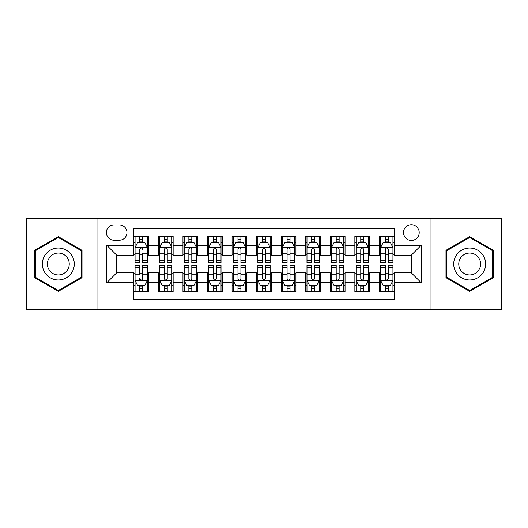 <?xml version="1.0" encoding="UTF-8"?>
<svg xmlns="http://www.w3.org/2000/svg" width="528" height="528" viewBox="0 0 528 528"><rect width="100%" height="100%" fill="white"/><g stroke="black" fill="none" stroke-linecap="round" stroke-linejoin="round"><path stroke-width="0.79" d="M411.352 224.71A7.861 7.861 0 0 0 403.491 232.564A7.861 7.861 0 0 0 411.352 240.425A7.861 7.861 0 0 0 419.206 232.564A7.861 7.861 0 0 0 411.352 224.71M430.993 309.434L501.6 309.434L501.6 218.566L430.993 218.566L430.993 309.434L97.007 309.434L97.007 218.566L26.4 218.566L26.4 309.434L97.007 309.434M394.159 236.372L379.421 236.372L379.421 245.335L369.6 245.335L369.6 255.156L379.421 255.156L379.421 245.335M369.6 245.335L369.6 236.372L354.862 236.372L354.862 245.335L345.041 245.335L345.041 255.156L354.862 255.156L354.862 245.335M345.041 245.335L345.041 236.372L330.31 236.372L330.31 245.335L320.483 245.335L320.483 255.156L330.31 255.156L330.31 245.335M320.483 245.335L320.483 236.372L305.752 236.372L305.752 245.335L295.924 245.335L295.924 255.156L305.752 255.156L305.752 245.335M295.924 245.335L295.924 236.372L281.193 236.372L281.193 245.335L271.366 245.335L271.366 255.156L281.193 255.156L281.193 245.335M271.366 245.335L271.366 236.372L256.634 236.372L256.634 245.335L246.807 245.335L246.807 255.156L256.634 255.156L256.634 245.335M246.807 245.335L246.807 236.372L232.076 236.372L232.076 245.335L222.248 245.335L222.248 255.156L232.076 255.156L232.076 245.335M222.248 245.335L222.248 236.372L207.517 236.372L207.517 245.335L197.69 245.335L197.69 255.156L207.517 255.156L207.517 245.335M197.69 245.335L197.69 236.372L182.959 236.372L182.959 245.335L173.138 245.335L173.138 255.156L182.959 255.156L182.959 245.335M173.138 245.335L173.138 236.372L158.4 236.372L158.4 255.156L148.579 255.156L148.579 236.372L133.841 236.372M133.841 291.628L148.579 291.628L148.579 272.844L158.4 272.844L158.4 291.628L173.138 291.628L173.138 272.844L182.959 272.844L182.959 282.665L173.138 282.665M182.959 282.665L182.959 291.628L197.69 291.628L197.69 272.844L207.517 272.844L207.517 282.665L197.69 282.665M207.517 282.665L207.517 291.628L222.248 291.628L222.248 272.844L232.076 272.844L232.076 282.665L222.248 282.665M232.076 282.665L232.076 291.628L246.807 291.628L246.807 272.844L256.634 272.844L256.634 282.665L246.807 282.665M256.634 282.665L256.634 291.628L271.366 291.628L271.366 272.844L281.193 272.844L281.193 282.665L271.366 282.665M281.193 282.665L281.193 291.628L295.924 291.628L295.924 272.844L305.752 272.844L305.752 282.665L295.924 282.665M305.752 282.665L305.752 291.628L320.483 291.628L320.483 272.844L330.31 272.844L330.31 282.665L320.483 282.665M330.31 282.665L330.31 291.628L345.041 291.628L345.041 272.844L354.862 272.844L354.862 282.665L345.041 282.665M354.862 282.665L354.862 291.628L369.6 291.628L369.6 272.844L379.421 272.844L379.421 282.665L369.6 282.665M113.949 240.181L119.354 240.181A7.61 7.61 0 0 0 126.964 232.564A7.61 7.61 0 0 0 119.354 224.954L113.949 224.954A7.61 7.61 0 0 0 106.339 232.564A7.61 7.61 0 0 0 113.949 240.181M430.993 218.566L97.007 218.566M394.159 245.335L394.159 228.142L133.841 228.142L133.841 255.156L116.648 255.156L116.648 272.844L133.841 272.844L133.841 299.858L394.159 299.858L394.159 272.844L411.352 272.844L411.352 255.156L394.159 255.156L394.159 245.335L421.172 245.335L421.172 282.665L394.159 282.665M133.841 282.665L106.828 282.665L106.828 245.335L133.841 245.335M379.421 282.665L379.421 291.628L394.159 291.628M133.841 242.51L135.069 242.51M139.735 242.51L142.685 242.51M147.352 242.51L148.579 242.51M133.841 254.912L135.069 254.912M139.735 254.912L142.685 254.912M147.352 254.912L148.579 254.912M133.841 273.088L135.069 273.088M139.735 273.088L142.685 273.088M147.352 273.088L148.579 273.088M133.841 285.49L135.069 285.49M139.735 285.49L142.685 285.49M147.352 285.49L148.579 285.49M158.4 254.912L159.628 254.912M164.294 254.912L167.244 254.912M171.91 254.912L173.138 254.912M158.4 242.51L159.628 242.51M164.294 242.51L167.244 242.51M171.91 242.51L173.138 242.51M158.4 273.088L159.628 273.088M164.294 273.088L167.244 273.088M171.91 273.088L173.138 273.088M158.4 285.49L159.628 285.49M164.294 285.49L167.244 285.49M171.91 285.49L173.138 285.49M182.959 273.088L184.186 273.088M188.852 273.088L191.796 273.088M196.462 273.088L197.69 273.088M182.959 285.49L184.186 285.49M188.852 285.49L191.796 285.49M196.462 285.49L197.69 285.49M182.959 242.51L184.186 242.51M188.852 242.51L191.796 242.51M196.462 242.51L197.69 242.51M182.959 254.912L184.186 254.912M188.852 254.912L191.796 254.912M196.462 254.912L197.69 254.912M207.517 273.088L208.745 273.088M213.411 273.088L216.355 273.088M221.021 273.088L222.248 273.088M207.517 285.49L208.745 285.49M213.411 285.49L216.355 285.49M221.021 285.49L222.248 285.49M207.517 242.51L208.745 242.51M213.411 242.51L216.355 242.51M221.021 242.51L222.248 242.51M207.517 254.912L208.745 254.912M213.411 254.912L216.355 254.912M221.021 254.912L222.248 254.912M232.076 273.088L233.303 273.088M237.97 273.088L240.913 273.088M245.579 273.088L246.807 273.088M232.076 285.49L233.303 285.49M237.97 285.49L240.913 285.49M245.579 285.49L246.807 285.49M232.076 242.51L233.303 242.51M237.97 242.51L240.913 242.51M245.579 242.51L246.807 242.51M232.076 254.912L233.303 254.912M237.97 254.912L240.913 254.912M245.579 254.912L246.807 254.912M256.634 273.088L257.862 273.088M262.528 273.088L265.472 273.088M270.138 273.088L271.366 273.088M256.634 285.49L257.862 285.49M262.528 285.49L265.472 285.49M270.138 285.49L271.366 285.49M256.634 242.51L257.862 242.51M262.528 242.51L265.472 242.51M270.138 242.51L271.366 242.51M256.634 254.912L257.862 254.912M262.528 254.912L265.472 254.912M270.138 254.912L271.366 254.912M281.193 273.088L282.421 273.088M287.087 273.088L290.03 273.088M294.697 273.088L295.924 273.088M281.193 285.49L282.421 285.49M287.087 285.49L290.03 285.49M294.697 285.49L295.924 285.49M281.193 242.51L282.421 242.51M287.087 242.51L290.03 242.51M294.697 242.51L295.924 242.51M281.193 254.912L282.421 254.912M287.087 254.912L290.03 254.912M294.697 254.912L295.924 254.912M305.752 273.088L306.979 273.088M311.645 273.088L314.589 273.088M319.255 273.088L320.483 273.088M305.752 285.49L306.979 285.49M311.645 285.49L314.589 285.49M319.255 285.49L320.483 285.49M305.752 242.51L306.979 242.51M311.645 242.51L314.589 242.51M319.255 242.51L320.483 242.51M305.752 254.912L306.979 254.912M311.645 254.912L314.589 254.912M319.255 254.912L320.483 254.912M330.31 273.088L331.538 273.088M336.204 273.088L339.148 273.088M343.814 273.088L345.041 273.088M330.31 285.49L331.538 285.49M336.204 285.49L339.148 285.49M343.814 285.49L345.041 285.49M330.31 242.51L331.538 242.51M336.204 242.51L339.148 242.51M343.814 242.51L345.041 242.51M330.31 254.912L331.538 254.912M336.204 254.912L339.148 254.912M343.814 254.912L345.041 254.912M354.862 273.088L356.09 273.088M360.756 273.088L363.706 273.088M368.372 273.088L369.6 273.088M354.862 285.49L356.09 285.49M360.756 285.49L363.706 285.49M368.372 285.49L369.6 285.49M354.862 242.51L356.09 242.51M360.756 242.51L363.706 242.51M368.372 242.51L369.6 242.51M354.862 254.912L356.09 254.912M360.756 254.912L363.706 254.912M368.372 254.912L369.6 254.912M379.421 273.088L380.648 273.088M385.315 273.088L388.265 273.088M392.931 273.088L394.159 273.088M379.421 285.49L380.648 285.49M385.315 285.49L388.265 285.49M392.931 285.49L394.159 285.49M379.421 242.51L380.648 242.51M385.315 242.51L388.265 242.51M392.931 242.51L394.159 242.51M379.421 254.912L380.648 254.912M385.315 254.912L388.265 254.912M392.931 254.912L394.159 254.912M116.648 255.156L106.828 245.335M116.648 272.844L106.828 282.665M421.172 245.335L411.352 255.156M421.172 282.665L411.352 272.844M58.324 291.364L82.025 277.682L82.025 250.318L58.324 236.636L34.63 250.318L34.63 277.682L58.324 291.364M493.37 250.318L469.676 236.636L445.975 250.318L445.975 277.682L469.676 291.364L493.37 277.682L493.37 250.318M142.685 236.372L142.685 242.636L142.685 239.567L139.735 239.567M147.352 260.522L142.685 260.522L142.685 262.528L147.352 262.528L147.352 247.546L144.89 242.636L137.524 242.636L135.069 247.546L135.069 253.235L135.069 236.372M135.069 257.671L135.069 259.334M135.069 244.035L135.069 239.567M135.069 260.522L135.069 262.528L139.735 262.528L139.735 260.522L135.069 260.522L135.069 253.235L139.735 253.235L139.735 257.671M147.352 244.035L147.352 239.567M142.685 260.522L142.685 253.235L147.352 253.235L147.352 236.372M139.735 242.636L139.735 236.372M142.685 257.671L142.685 259.334M139.735 260.522L139.735 249.388C140.719 247.493 141.702 247.493 142.685 249.388L142.685 247.421M139.735 291.628L139.735 285.364L139.735 288.433L142.685 288.433M135.069 267.478L139.735 267.478L139.735 265.472L135.069 265.472L135.069 280.454L137.524 285.364L144.89 285.364L147.352 280.454L147.352 274.765L147.352 291.628M147.352 270.329L147.352 268.666M147.352 283.965L147.352 288.433M147.352 267.478L147.352 265.472L142.685 265.472L142.685 267.478L147.352 267.478L147.352 274.765L142.685 274.765L142.685 270.329M135.069 283.965L135.069 288.433M139.735 267.478L139.735 274.765L135.069 274.765L135.069 291.628M142.685 285.364L142.685 291.628M139.735 270.329L139.735 268.666M142.685 267.478L142.685 278.612C141.702 280.507 140.719 280.507 139.735 278.612L139.735 280.579M58.324 248.035A15.965 15.965 0 0 0 42.365 264A15.965 15.965 0 0 0 58.324 279.965A15.965 15.965 0 0 0 74.29 264A15.965 15.965 0 0 0 58.324 248.035M58.324 253.07A10.93 10.93 0 0 0 47.395 264A10.93 10.93 0 0 0 58.324 274.93A10.93 10.93 0 0 0 69.254 264A10.93 10.93 0 0 0 58.324 253.07M81.286 277.259L58.324 290.512L35.363 277.259L35.363 250.741L58.324 237.488L81.286 250.741L81.286 277.259M455.849 256.021A15.965 15.965 0 0 0 461.69 277.827A15.965 15.965 0 0 0 483.496 271.979A15.965 15.965 0 0 0 477.655 250.173A15.965 15.965 0 0 0 455.849 256.021M460.211 258.535A10.93 10.93 0 0 0 464.211 273.464A10.93 10.93 0 0 0 479.14 269.465A10.93 10.93 0 0 0 475.141 254.536A10.93 10.93 0 0 0 460.211 258.535M492.637 250.741L492.637 277.259L469.676 290.512L446.714 277.259L446.714 250.741L469.676 237.488L492.637 250.741M167.244 239.567L164.294 239.567M171.91 260.522L167.244 260.522L167.244 262.528L171.91 262.528L171.91 247.546L169.448 242.636L162.083 242.636L159.628 247.546L159.628 262.528L164.294 262.528L164.294 260.522L159.628 260.522M159.628 247.546L159.628 236.372M171.91 247.546L171.91 236.372M164.294 242.636L164.294 236.372M167.244 236.372L167.244 242.636M167.244 260.522L167.244 249.388C166.261 247.493 165.277 247.493 164.294 249.388L164.294 260.522M191.796 239.567L188.852 239.567M196.462 260.522L191.796 260.522L191.796 262.528L196.462 262.528L196.462 247.546L194.007 242.636L186.641 242.636L184.186 247.546L184.186 262.528L188.852 262.528L188.852 260.522L184.186 260.522M184.186 247.546L184.186 236.372M196.462 247.546L196.462 236.372M188.852 242.636L188.852 236.372M191.796 236.372L191.796 242.636M191.796 260.522L191.796 249.388C190.819 247.493 189.836 247.493 188.852 249.388L188.852 260.522M216.355 239.567L213.411 239.567M221.021 260.522L216.355 260.522L216.355 262.528L221.021 262.528L221.021 247.546L218.566 242.636L211.2 242.636L208.745 247.546L208.745 262.528L213.411 262.528L213.411 260.522L208.745 260.522M208.745 247.546L208.745 236.372M221.021 247.546L221.021 236.372M213.411 242.636L213.411 236.372M216.355 236.372L216.355 242.636M216.355 260.522L216.355 249.388C215.378 247.493 214.394 247.493 213.411 249.388L213.411 260.522M240.913 239.567L237.97 239.567M245.579 260.522L240.913 260.522L240.913 262.528L245.579 262.528L245.579 247.546L243.124 242.636L235.759 242.636L233.303 247.546L233.303 262.528L237.97 262.528L237.97 260.522L233.303 260.522M233.303 247.546L233.303 236.372M245.579 247.546L245.579 236.372M237.97 242.636L237.97 236.372M240.913 236.372L240.913 242.636M240.913 260.522L240.913 249.388C239.936 247.493 238.953 247.493 237.97 249.388L237.97 260.522M164.294 288.433L167.244 288.433M159.628 267.478L164.294 267.478L164.294 265.472L159.628 265.472L159.628 280.454L162.083 285.364L169.448 285.364L171.91 280.454L171.91 265.472L167.244 265.472L167.244 267.478L171.91 267.478M171.91 280.454L171.91 291.628M159.628 280.454L159.628 291.628M167.244 285.364L167.244 291.628M164.294 291.628L164.294 285.364M164.294 267.478L164.294 278.612C165.277 280.507 166.254 280.507 167.244 278.612L167.244 267.478M188.852 288.433L191.796 288.433M184.186 267.478L188.852 267.478L188.852 265.472L184.186 265.472L184.186 280.454L186.641 285.364L194.007 285.364L196.462 280.454L196.462 265.472L191.796 265.472L191.796 267.478L196.462 267.478M196.462 280.454L196.462 291.628M184.186 280.454L184.186 291.628M191.796 285.364L191.796 291.628M188.852 291.628L188.852 285.364M188.852 267.478L188.852 278.612C189.836 280.507 190.813 280.507 191.796 278.612L191.796 267.478M213.411 288.433L216.355 288.433M208.745 267.478L213.411 267.478L213.411 265.472L208.745 265.472L208.745 280.454L211.2 285.364L218.566 285.364L221.021 280.454L221.021 265.472L216.355 265.472L216.355 267.478L221.021 267.478M221.021 280.454L221.021 291.628M208.745 280.454L208.745 291.628M216.355 285.364L216.355 291.628M213.411 291.628L213.411 285.364M213.411 267.478L213.411 278.612C214.394 280.507 215.371 280.507 216.355 278.612L216.355 267.478M237.97 288.433L240.913 288.433M233.303 267.478L237.97 267.478L237.97 265.472L233.303 265.472L233.303 280.454L235.759 285.364L243.124 285.364L245.579 280.454L245.579 265.472L240.913 265.472L240.913 267.478L245.579 267.478M245.579 280.454L245.579 291.628M233.303 280.454L233.303 291.628M240.913 285.364L240.913 291.628M237.97 291.628L237.97 285.364M237.97 267.478L237.97 278.612C238.946 280.507 239.93 280.507 240.913 278.612L240.913 267.478M265.472 239.567L262.528 239.567M270.138 260.522L265.472 260.522L265.472 262.528L270.138 262.528L270.138 247.546L267.683 242.636L260.317 242.636L257.862 247.546L257.862 262.528L262.528 262.528L262.528 260.522L257.862 260.522M257.862 247.546L257.862 236.372M270.138 247.546L270.138 236.372M262.528 242.636L262.528 236.372M265.472 236.372L265.472 242.636M265.472 260.522L265.472 249.388C264.495 247.493 263.512 247.493 262.528 249.388L262.528 260.522M262.528 288.433L265.472 288.433M257.862 267.478L262.528 267.478L262.528 265.472L257.862 265.472L257.862 280.454L260.317 285.364L267.683 285.364L270.138 280.454L270.138 265.472L265.472 265.472L265.472 267.478L270.138 267.478M270.138 280.454L270.138 291.628M257.862 280.454L257.862 291.628M265.472 285.364L265.472 291.628M262.528 291.628L262.528 285.364M262.528 267.478L262.528 278.612C263.505 280.507 264.488 280.507 265.472 278.612L265.472 267.478M290.03 239.567L287.087 239.567M294.697 260.522L290.03 260.522L290.03 262.528L294.697 262.528L294.697 247.546L292.241 242.636L284.876 242.636L282.421 247.546L282.421 262.528L287.087 262.528L287.087 260.522L282.421 260.522M282.421 247.546L282.421 236.372M294.697 247.546L294.697 236.372M287.087 242.636L287.087 236.372M290.03 236.372L290.03 242.636M290.03 260.522L290.03 249.388C289.054 247.493 288.07 247.493 287.087 249.388L287.087 260.522M287.087 288.433L290.03 288.433M282.421 267.478L287.087 267.478L287.087 265.472L282.421 265.472L282.421 280.454L284.876 285.364L292.241 285.364L294.697 280.454L294.697 265.472L290.03 265.472L290.03 267.478L294.697 267.478M294.697 280.454L294.697 291.628M282.421 280.454L282.421 291.628M290.03 285.364L290.03 291.628M287.087 291.628L287.087 285.364M287.087 267.478L287.087 278.612C288.064 280.507 289.047 280.507 290.03 278.612L290.03 267.478M314.589 239.567L311.645 239.567M319.255 260.522L314.589 260.522L314.589 262.528L319.255 262.528L319.255 247.546L316.8 242.636L309.434 242.636L306.979 247.546L306.979 262.528L311.645 262.528L311.645 260.522L306.979 260.522M306.979 247.546L306.979 236.372M319.255 247.546L319.255 236.372M311.645 242.636L311.645 236.372M314.589 236.372L314.589 242.636M314.589 260.522L314.589 249.388C313.606 247.493 312.629 247.493 311.645 249.388L311.645 260.522M311.645 288.433L314.589 288.433M306.979 267.478L311.645 267.478L311.645 265.472L306.979 265.472L306.979 280.454L309.434 285.364L316.8 285.364L319.255 280.454L319.255 265.472L314.589 265.472L314.589 267.478L319.255 267.478M319.255 280.454L319.255 291.628M306.979 280.454L306.979 291.628M314.589 285.364L314.589 291.628M311.645 291.628L311.645 285.364M311.645 267.478L311.645 278.612C312.622 280.507 313.606 280.507 314.589 278.612L314.589 267.478M339.148 239.567L336.204 239.567M343.814 260.522L339.148 260.522L339.148 262.528L343.814 262.528L343.814 247.546L341.359 242.636L333.993 242.636L331.538 247.546L331.538 262.528L336.204 262.528L336.204 260.522L331.538 260.522M331.538 247.546L331.538 236.372M343.814 247.546L343.814 236.372M336.204 242.636L336.204 236.372M339.148 236.372L339.148 242.636M339.148 260.522L339.148 249.388C338.164 247.493 337.187 247.493 336.204 249.388L336.204 260.522M336.204 288.433L339.148 288.433M331.538 267.478L336.204 267.478L336.204 265.472L331.538 265.472L331.538 280.454L333.993 285.364L341.359 285.364L343.814 280.454L343.814 265.472L339.148 265.472L339.148 267.478L343.814 267.478M343.814 280.454L343.814 291.628M331.538 280.454L331.538 291.628M339.148 285.364L339.148 291.628M336.204 291.628L336.204 285.364M336.204 267.478L336.204 278.612C337.181 280.507 338.164 280.507 339.148 278.612L339.148 267.478M363.706 239.567L360.756 239.567M368.372 260.522L363.706 260.522L363.706 262.528L368.372 262.528L368.372 247.546L365.917 242.636L358.552 242.636L356.09 247.546L356.09 262.528L360.756 262.528L360.756 260.522L356.09 260.522M356.09 247.546L356.09 236.372M368.372 247.546L368.372 236.372M360.756 242.636L360.756 236.372M363.706 236.372L363.706 242.636M363.706 260.522L363.706 249.388C362.723 247.493 361.746 247.493 360.756 249.388L360.756 260.522M360.756 288.433L363.706 288.433M356.09 267.478L360.756 267.478L360.756 265.472L356.09 265.472L356.09 280.454L358.552 285.364L365.917 285.364L368.372 280.454L368.372 265.472L363.706 265.472L363.706 267.478L368.372 267.478M368.372 280.454L368.372 291.628M356.09 280.454L356.09 291.628M363.706 285.364L363.706 291.628M360.756 291.628L360.756 285.364M360.756 267.478L360.756 278.612C361.739 280.507 362.723 280.507 363.706 278.612L363.706 267.478M388.265 239.567L385.315 239.567M392.931 260.522L388.265 260.522L388.265 262.528L392.931 262.528L392.931 247.546L390.476 242.636L383.11 242.636L380.648 247.546L380.648 262.528L385.315 262.528L385.315 260.522L380.648 260.522M380.648 247.546L380.648 236.372M392.931 247.546L392.931 236.372M385.315 242.636L385.315 236.372M388.265 236.372L388.265 242.636M388.265 260.522L388.265 249.388C387.281 247.493 386.298 247.493 385.315 249.388L385.315 260.522M385.315 288.433L388.265 288.433M380.648 267.478L385.315 267.478L385.315 265.472L380.648 265.472L380.648 280.454L383.11 285.364L390.476 285.364L392.931 280.454L392.931 265.472L388.265 265.472L388.265 267.478L392.931 267.478M392.931 280.454L392.931 291.628M380.648 280.454L380.648 291.628M388.265 285.364L388.265 291.628M385.315 291.628L385.315 285.364M385.315 267.478L385.315 278.612C386.298 280.507 387.281 280.507 388.265 278.612L388.265 267.478M158.4 282.665L148.579 282.665M158.4 245.335L148.579 245.335M147.286 247.421L135.128 247.421M135.069 243.989L136.851 243.989M145.57 243.989L147.352 243.989M142.685 241.124L139.735 241.124M135.128 280.579L147.286 280.579M147.352 284.011L145.57 284.011M136.851 284.011L135.069 284.011M139.735 286.876L142.685 286.876M171.844 247.421L159.687 247.421M159.628 243.989L161.41 243.989M170.128 243.989L171.91 243.989M164.294 253.235L159.628 253.235M171.91 253.235L167.244 253.235M167.244 241.124L164.294 241.124M196.403 247.421L184.246 247.421M184.186 243.989L185.968 243.989M194.687 243.989L196.462 243.989M188.852 253.235L184.186 253.235M196.462 253.235L191.796 253.235M191.796 241.124L188.852 241.124M220.961 247.421L208.804 247.421M208.745 243.989L210.527 243.989M219.245 243.989L221.021 243.989M213.411 253.235L208.745 253.235M221.021 253.235L216.355 253.235M216.355 241.124L213.411 241.124M245.52 247.421L233.363 247.421M233.303 243.989L235.085 243.989M243.804 243.989L245.579 243.989M237.97 253.235L233.303 253.235M245.579 253.235L240.913 253.235M240.913 241.124L237.97 241.124M159.687 280.579L171.844 280.579M171.91 284.011L170.128 284.011M161.41 284.011L159.628 284.011M167.244 274.765L171.91 274.765M159.628 274.765L164.294 274.765M164.294 286.876L167.244 286.876M184.246 280.579L196.403 280.579M196.462 284.011L194.687 284.011M185.968 284.011L184.186 284.011M191.796 274.765L196.462 274.765M184.186 274.765L188.852 274.765M188.852 286.876L191.796 286.876M208.804 280.579L220.961 280.579M221.021 284.011L219.245 284.011M210.527 284.011L208.745 284.011M216.355 274.765L221.021 274.765M208.745 274.765L213.411 274.765M213.411 286.876L216.355 286.876M233.363 280.579L245.52 280.579M245.579 284.011L243.804 284.011M235.085 284.011L233.303 284.011M240.913 274.765L245.579 274.765M233.303 274.765L237.97 274.765M237.97 286.876L240.913 286.876M270.079 247.421L257.921 247.421M257.862 243.989L259.637 243.989M268.363 243.989L270.138 243.989M262.528 253.235L257.862 253.235M270.138 253.235L265.472 253.235M265.472 241.124L262.528 241.124M257.921 280.579L270.079 280.579M270.138 284.011L268.363 284.011M259.637 284.011L257.862 284.011M265.472 274.765L270.138 274.765M257.862 274.765L262.528 274.765M262.528 286.876L265.472 286.876M294.637 247.421L282.48 247.421M282.421 243.989L284.196 243.989M292.915 243.989L294.697 243.989M287.087 253.235L282.421 253.235M294.697 253.235L290.03 253.235M290.03 241.124L287.087 241.124M282.48 280.579L294.637 280.579M294.697 284.011L292.915 284.011M284.196 284.011L282.421 284.011M290.03 274.765L294.697 274.765M282.421 274.765L287.087 274.765M287.087 286.876L290.03 286.876M319.196 247.421L307.039 247.421M306.979 243.989L308.755 243.989M317.473 243.989L319.255 243.989M311.645 253.235L306.979 253.235M319.255 253.235L314.589 253.235M314.589 241.124L311.645 241.124M307.039 280.579L319.196 280.579M319.255 284.011L317.473 284.011M308.755 284.011L306.979 284.011M314.589 274.765L319.255 274.765M306.979 274.765L311.645 274.765M311.645 286.876L314.589 286.876M343.754 247.421L331.597 247.421M331.538 243.989L333.313 243.989M342.032 243.989L343.814 243.989M336.204 253.235L331.538 253.235M343.814 253.235L339.148 253.235M339.148 241.124L336.204 241.124M331.597 280.579L343.754 280.579M343.814 284.011L342.032 284.011M333.313 284.011L331.538 284.011M339.148 274.765L343.814 274.765M331.538 274.765L336.204 274.765M336.204 286.876L339.148 286.876M368.313 247.421L356.156 247.421M356.09 243.989L357.872 243.989M366.59 243.989L368.372 243.989M360.756 253.235L356.09 253.235M368.372 253.235L363.706 253.235M363.706 241.124L360.756 241.124M356.156 280.579L368.313 280.579M368.372 284.011L366.59 284.011M357.872 284.011L356.09 284.011M363.706 274.765L368.372 274.765M356.09 274.765L360.756 274.765M360.756 286.876L363.706 286.876M392.872 247.421L380.714 247.421M380.648 243.989L382.43 243.989M391.149 243.989L392.931 243.989M385.315 253.235L380.648 253.235M392.931 253.235L388.265 253.235M388.265 241.124L385.315 241.124M380.714 280.579L392.872 280.579M392.931 284.011L391.149 284.011M382.43 284.011L380.648 284.011M388.265 274.765L392.931 274.765M380.648 274.765L385.315 274.765M385.315 286.876L388.265 286.876"/></g></svg>
